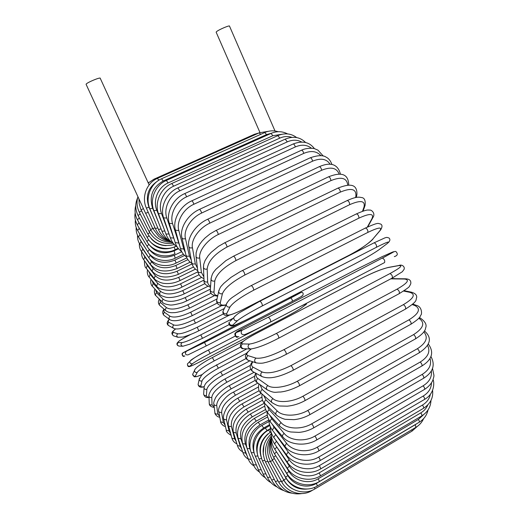 <?xml version="1.0" encoding="UTF-8"?>
<svg xmlns="http://www.w3.org/2000/svg" width="520" height="520" viewBox="0 0 520 520"><rect width="100%" height="100%" fill="white"/><g stroke="black" fill="none" stroke-linecap="round" stroke-linejoin="round"><path stroke-width="0.78" d="M216.197 32.298L216.444 31.746C218.361 29.809 230.119 24.811 229.528 26.182L275.022 130.995M145.594 213.291L148.226 212.322M149.149 184.912L100.256 78.332C100.932 76.739 87.041 82.459 86.158 84.149L86.158 84.468M269.126 474.74L270.218 477.1L267.566 477.484M270.218 477.1L270.985 478.589M268.047 433.823C260.28 440.732 258.141 448.949 261.632 458.478M270.205 432.178L268.522 430.092M261.469 458.562L258.993 458.9M273.397 477.607L274.995 480.779M274.267 479.407L271.674 480.006M263.881 445.4L263.204 454.331M264.752 460.33L262.411 460.844M276.913 478.738L277.927 480.753L275.399 481.579M267.716 461.247L265.486 461.962M279.546 478.017L282.919 483.86M281.164 481.084L278.707 482.144M270.329 461.26L268.19 462.202M281.197 475.397L283.927 480.35L281.548 481.656C287.281 492.629 301.802 496.918 311.747 490.678L311.857 490.445M283.927 480.35C286.097 484.218 289.114 487.123 292.981 489.079M281.548 481.656L270.478 461.546C266.344 453.2 266.637 445.204 271.343 437.56M272.558 460.35L270.478 461.546M281.769 470.866L286.163 478.504L283.861 480.038C289.829 491.017 304.752 495.307 314.841 488.969L314.529 487.37M286.163 478.504C291.272 486.447 298.337 489.944 307.359 489.008M274.346 458.49L272.311 459.921L283.875 480.064M411.97 429.663L412.003 431.113L314.899 488.937M271.356 438.613C268.203 445.705 268.522 452.81 272.311 459.921L272.324 459.953M281.216 464.51L287.839 475.527L285.617 477.288C291.772 488.176 307.06 492.414 317.317 485.979L316.472 483.353L415.266 424.697L415.903 427.323L317.375 485.947M287.839 475.527C293.462 485.355 307.229 489.132 316.472 483.353M275.665 455.663L273.663 457.347L285.649 477.341M415.266 424.697L416.774 423.69M271.284 439.329C269.562 445.536 270.355 451.542 273.663 457.347L273.695 457.405M279.526 456.469L288.912 471.387L286.78 473.382C293.059 484.062 308.685 488.189 319.124 481.656C319.404 481.312 319.085 480.356 318.162 478.803L418.399 419.425C419.348 420.888 419.601 421.837 419.153 422.272L319.183 481.624M288.912 471.387C294.697 481.059 308.776 484.66 318.162 478.803M276.49 451.854L274.502 453.804L286.832 473.466M418.399 419.425L423.579 414.687M271.362 438.763C270.589 444.048 271.635 449.066 274.502 453.804L274.56 453.895M276.738 446.973L289.347 466.076L287.313 468.306C293.651 478.673 309.569 482.619 320.209 475.995C320.502 475.585 320.138 474.559 319.118 472.907L420.803 412.887C421.863 414.421 422.156 415.441 421.688 415.948L320.275 475.956M289.347 466.076C295.243 475.488 309.595 478.822 319.118 472.907M276.796 447.063L274.814 449.3L287.391 468.429M420.803 412.887C424.093 410.911 426.433 408.246 427.824 404.904M271.394 436.235C271.083 440.875 272.22 445.231 274.814 449.3L274.898 449.423M275.425 439.719L289.114 459.596L287.183 462.066C293.501 471.991 309.673 475.696 320.528 468.975C320.827 468.494 320.424 467.396 319.306 465.66L422.435 405.08C423.605 406.679 423.937 407.771 423.443 408.35L320.593 468.936M289.114 459.596C295.074 468.644 309.641 471.634 319.306 465.66M276.445 441.376L274.567 443.833L287.293 462.222M422.435 405.08C426.797 402.415 429.449 398.808 430.378 394.251M271.076 432.101C270.972 436.3 272.136 440.213 274.567 443.833L274.677 443.996M273.995 432.244L288.184 451.978L286.364 454.675C292.578 464.048 308.952 467.428 320.041 460.616C320.353 460.063 319.897 458.881 318.689 457.08L423.228 396.032C424.509 397.69 424.892 398.847 424.365 399.51L320.106 460.571M288.184 451.978C294.151 460.551 308.874 463.086 318.689 457.08M275.522 434.759L273.748 437.437L286.507 454.876M423.228 396.032C428.578 392.724 431.327 388.343 431.476 382.882M270.27 426.595C270.25 430.508 271.408 434.122 273.748 437.437L273.897 437.638M272.103 424.053L274.007 427.245L286.546 443.248L284.843 446.179C290.862 454.876 307.392 457.853 318.714 450.95C319.033 450.307 318.539 449.059 317.233 447.2L423.15 385.788C424.541 387.485 424.97 388.713 424.424 389.467L318.786 450.905M286.546 443.248C292.454 451.243 307.281 453.232 317.233 447.2M274.007 427.245L272.356 430.137L285.031 446.42M423.15 385.788C429.41 381.869 432.126 376.903 431.301 370.89M250.562 450.522L249.847 448.688C247.319 439.14 250.718 431.191 260.052 424.853L268.938 419.887C268.911 423.644 270.043 427.057 272.356 430.137L272.545 430.385M269.731 415.149L271.908 418.886L284.193 433.459C282.763 434.447 282.243 435.5 282.62 436.625C288.334 444.548 304.961 447.025 316.537 440.031C316.856 439.29 316.322 437.976 314.925 436.079L422.162 374.426C423.67 376.142 424.138 377.429 423.572 378.287L316.615 439.985M284.193 433.459C289.978 440.772 304.837 442.124 314.925 436.079M271.908 418.886C270.504 419.841 269.997 420.882 270.381 422L282.854 436.904M422.162 374.426C429.299 369.896 431.899 364.533 429.949 358.339M267.111 412.159C266.968 415.818 268.06 419.094 270.381 422L270.621 422.286M266.89 405.574L269.23 409.747L281.125 422.701C279.669 423.722 279.195 424.853 279.689 426.088C283.569 429.462 287.287 431.425 290.849 431.977L299.033 432.387C304.194 431.925 309.017 430.443 313.502 427.941C313.82 427.096 313.242 425.718 311.766 423.8L420.245 362.024C421.863 363.74 422.376 365.085 421.791 366.054L313.586 427.895M281.125 422.701C286.721 429.228 301.542 429.845 311.766 423.8M269.23 409.747C267.807 410.748 267.339 411.853 267.839 413.075L279.988 426.413M420.245 362.024C428.272 356.896 430.671 351.312 427.447 345.293M264.778 403.494C264.453 407.141 265.473 410.339 267.839 413.075L268.138 413.4M263.633 395.388L265.986 399.919L277.361 411.06C275.873 412.126 275.444 413.329 276.081 414.668C278.493 417.268 284.733 419.413 285.538 419.334L294.034 419.66C299.533 419.101 304.726 417.476 309.615 414.785C309.927 413.822 309.303 412.386 307.749 410.475L417.397 348.699C419.113 350.396 419.673 351.793 419.075 352.885L309.699 414.732M277.361 411.06C282.704 416.696 297.408 416.507 307.749 410.475M265.986 399.919C264.531 400.953 264.115 402.129 264.745 403.449L276.445 415.031M417.397 348.699C426.368 342.934 428.493 337.324 423.774 331.87M262.022 393.991C261.606 398.632 262.516 401.785 264.745 403.449L265.115 403.812M260.058 384.676L262.204 389.48L272.922 398.638C271.394 399.769 271.024 401.043 271.817 402.474C275.476 404.813 278.161 405.984 279.858 405.997L287.352 406.185C293.43 405.574 299.273 403.741 304.896 400.686C305.195 399.594 304.531 398.112 302.919 396.24L413.621 334.594C415.428 336.245 416.032 337.675 415.428 338.897L304.986 400.634M272.922 398.638C277.94 403.312 292.461 402.233 302.919 396.24M262.204 389.48C260.709 390.572 260.351 391.82 261.131 393.224L272.259 402.863M413.621 334.594C423.683 328.088 425.399 322.647 418.788 318.266M258.914 383.851C258.005 388.59 258.745 391.716 261.131 393.224L261.593 393.621M418.86 318.182L420.505 318.195C425.321 321.627 427.018 324.896 425.594 328.003C425.425 331.019 422.078 334.626 415.551 338.825M256.334 373.49C255.684 375.609 256.211 377.293 257.913 378.541L267.852 385.587C266.26 386.796 265.961 388.154 266.968 389.662C274.918 393.685 275.392 391.892 280.423 392.028C286.097 391.424 292.422 389.35 299.383 385.801C299.663 384.572 298.968 383.051 297.303 381.231L408.947 319.846C410.832 321.425 411.476 322.894 410.865 324.252L299.475 385.749M267.852 385.587C272.486 389.214 286.741 387.185 297.303 381.231M257.913 378.541C256.353 379.717 256.067 381.037 257.056 382.512L267.488 390.046M408.947 319.846C419.153 313.482 421.083 308.692 414.739 305.481L412.243 304.584M255.606 373.094L254.52 376.701C254.898 380.068 255.736 382.005 257.056 382.512L257.608 382.909M414.739 305.481L416.351 305.364C422.435 306.696 421.863 314.665 420.986 314.918C419.594 316.628 421.707 317.122 411.001 324.181M252.869 361.797C251.121 364.293 251.212 366.1 253.149 367.218L262.19 372.028C260.507 373.38 260.319 374.829 261.625 376.382C270.212 380.263 282.698 375.492 293.131 370.292C293.391 368.921 292.663 367.367 290.953 365.638L403.41 304.636C405.366 306.111 406.042 307.606 405.438 309.114L293.228 370.24M262.19 372.028C268.548 374.107 278.135 371.976 290.953 365.638M253.149 367.218C251.505 368.524 251.322 369.941 252.603 371.456L262.184 376.701M403.41 304.636C413.731 298.447 415.928 294.353 409.994 292.364L403.65 291.057M252.48 361.673C249.405 365.482 249.444 368.738 252.603 371.456L253.221 371.793M409.994 292.364L411.333 292.162L404.196 290.7M251.244 348.966C246.753 352.463 245.661 354.685 247.969 355.628L256.009 358.131C254.163 359.762 254.163 361.322 256.002 362.824C259.688 363.474 262.73 363.382 265.135 362.55C267.878 362.284 280.95 357.227 281.119 356.889L286.208 354.354C286.429 352.826 285.682 351.254 283.953 349.642L397.066 289.139C399.074 290.492 399.782 292 399.191 293.663L286.306 354.302M256.009 358.131C261.807 358.904 271.122 356.07 283.953 349.642M247.969 355.628C246.175 357.214 246.175 358.735 247.969 360.191L256.432 362.973M397.066 289.139C407.505 283.14 410.007 279.773 404.56 279.038L390.767 278.844M251.056 348.978L247.104 352.56L245.499 355.654C245.206 357.578 246.025 359.093 247.969 360.191L248.463 360.353M393.14 278.714L394.206 278.486M404.56 279.038L405.646 278.805M278.642 338.182L278.688 338.175C278.876 336.486 278.103 334.906 276.367 333.437L389.987 273.553C392.028 274.755 392.769 276.263 392.197 278.089L278.785 338.124M389.987 273.553C400.543 267.755 403.377 265.122 398.489 265.655L388.057 267.56C381.531 269.1 372.794 272.656 361.842 278.219L255.522 333.834C244.387 339.826 240.019 343.187 242.424 343.909L249.366 344.058C254.547 343.493 263.549 339.957 276.367 333.437M249.366 344.058C247.299 346.359 247.702 348.01 250.569 348.991C257.173 348.147 266.546 344.539 278.688 338.175M242.424 343.909C240.409 346.151 240.799 347.75 243.594 348.712L250.198 348.978M388.057 267.56L388.875 267.332M398.489 265.655L399.334 265.428M270.706 321.964C270.81 320.125 270.023 318.552 268.339 317.233L382.31 258.043C384.319 259.103 385.073 260.611 384.579 262.567L270.706 321.964C257.927 328.569 249.262 332.781 244.706 334.613C241.508 334.88 240.506 333.496 241.709 330.454L268.3 317.239M382.265 258.063C392.918 252.48 396.116 250.588 391.853 252.382L382.512 256.49L357.207 268.983L250.705 324.2C239.499 330.044 234.786 332.709 236.581 332.189L242.353 329.972M236.581 332.189L235.95 332.657C234.78 335.615 235.749 336.96 238.869 336.7M235.047 316.05L233.786 317.636C233.799 320.171 235.027 321.165 237.484 320.619L232.869 325.046C231.68 326.729 236.724 324.708 247.988 318.994L354.549 264.011C365.424 258.31 373.542 253.572 378.904 249.795L387.134 243.627C390.76 240.656 387.205 241.872 376.454 247.273L262.36 305.89C262.327 303.933 261.528 302.374 259.961 301.197L259.857 301.249M262.36 305.89C249.639 312.559 241.345 317.467 237.484 320.619M230.133 321.282L233.786 317.636C235.586 315.406 237.984 313.476 240.988 311.844L259.961 301.197L374.134 242.794C376.019 243.724 376.792 245.213 376.454 247.273M245.681 320.171L234.689 325.234L231.225 326.047C229.086 325.306 228.436 323.999 229.268 322.14C229.275 324.61 230.477 325.579 232.869 325.046M379.444 249.392L378.904 249.795M387.725 243.165L387.134 243.627M226.947 302.874L226.213 304.616C226.661 306.728 227.929 307.495 230.029 306.904L226.675 313.606C226.148 316.485 231.543 315.146 242.873 309.582L349.459 255.073C360.282 249.321 368.05 244.004 372.762 239.135L379.737 230.867C382.649 226.714 378.684 227.221 367.854 232.401L253.714 290.173C253.558 288.125 252.753 286.585 251.297 285.552L251.199 285.603M253.714 290.173C241.066 296.887 233.175 302.464 230.029 306.904M365.352 228.078L365.495 228.007C367.257 228.813 368.043 230.275 367.854 232.401M223.853 309.524L222.963 311.376C223.392 313.443 224.627 314.184 226.675 313.606M379.737 230.867L380.647 229.925C382.525 226.753 382.428 224.757 380.367 223.931C377.696 223.737 379.932 221.514 365.495 228.007L251.297 285.552L244.712 289.114L232.284 297.427C229.333 299.559 227.311 301.951 226.213 304.616L222.963 311.376C222.683 313.352 223.431 314.672 225.212 315.347L228.43 315.341C231.562 314.711 236.34 312.825 242.756 309.673L242.873 309.582M242.833 309.634L349.459 255.073M379.964 230.731L372.762 239.135M367.296 227.123L371.995 218.621C374.16 213.337 369.791 213.181 358.885 218.147L244.875 275.002C244.608 272.896 243.802 271.388 242.457 270.485L242.359 270.53M218.94 290.231L218.628 291.759C219.245 293.592 220.519 294.216 222.436 293.618L220.357 302.503C219.947 304.863 221.864 305.643 226.109 304.831M244.875 275.002C232.33 281.749 224.848 287.957 222.436 293.618M356.363 213.928L356.506 213.857C358.144 214.546 358.937 215.975 358.885 218.147M216.996 299.137L216.651 300.683C217.25 302.484 218.484 303.089 220.357 302.503M225.999 305.058C220.955 305.994 221.624 305.474 219.739 305.247C217.458 304.05 216.431 302.53 216.651 300.683L218.628 291.759C220.441 285.753 221.618 286.065 223.6 283.543L231.049 277.329L240.396 271.544L356.506 213.857C367.841 208.871 367.926 210.223 369.844 210.087C371.215 209.677 375.746 213.194 373.016 217.367L371.995 218.621M362.479 211.315L364.007 207.025C365.411 200.694 360.633 199.908 349.668 204.666L235.957 260.559C235.593 258.421 234.793 256.958 233.558 256.172L233.461 256.217M211.1 278.142L211.029 279.37C211.725 281.002 212.979 281.522 214.792 280.923L213.993 291.856C213.889 294.053 215.144 295.315 217.769 295.646M235.957 260.559C223.529 267.325 216.476 274.111 214.792 280.923M347.146 200.577L347.282 200.512C348.797 201.097 349.596 202.482 349.668 204.666M186.531 301.002L210.392 289.133L210.321 290.336C211.003 291.935 212.225 292.442 213.993 291.856M217.639 296.212C212.297 295.445 209.859 293.488 210.321 290.336L211.029 279.37C212.076 272.851 214.091 271.778 215.806 269.367L225.921 260.611L233.558 256.172L347.282 200.512C355.726 196.787 358.397 196.879 361.459 197.535C364.475 197.775 365.671 200.453 365.06 205.562L364.007 207.025M355.582 197.535L355.869 196.196C356.506 188.916 351.319 187.551 340.314 192.114L227.071 247.013C226.623 244.868 225.836 243.458 224.705 242.781L224.614 242.827M203.437 266.689L203.483 267.663C204.217 269.12 205.452 269.548 207.188 268.957L207.643 281.788C207.747 283.849 208.728 285.305 210.594 286.156M227.071 247.013C214.78 253.78 208.15 261.099 207.188 268.957M337.805 188.181L337.942 188.117C339.339 188.611 340.125 189.943 340.314 192.114M203.989 279.552L204.029 280.514C204.744 281.944 205.946 282.367 207.643 281.788M210.522 287.222C205.758 285.474 203.593 283.238 204.029 280.514L203.483 267.663L203.717 264.322L205.133 260.423L208.254 255.613L211.166 252.363L218.491 246.357L224.705 242.781L337.942 188.117C349.798 183.339 357.39 183.709 356.915 194.623L355.869 196.196M347.737 185.224C346.97 177.925 341.367 176.384 330.935 180.615L218.322 234.5C217.808 232.375 217.042 231.023 216.008 230.451L215.917 230.49M195.982 256.016L196.072 256.789C196.814 258.083 198.029 258.433 199.706 257.842L201.383 272.389L203.873 276.913M218.322 234.5C207.552 239.48 198.614 250.809 199.706 257.842M328.464 176.852L328.594 176.794C329.875 177.203 330.655 178.477 330.935 180.615M191.698 262.314L191.802 262.918C192.556 266.403 194.532 268.964 197.737 270.608L197.834 271.343C198.562 272.623 199.745 272.968 201.383 272.389M203.944 278.616C200.441 277.245 198.4 274.82 197.834 271.343L196.072 256.789L196.092 252.947L197.353 248.58L199.635 244.348L202.072 241.105L205.042 237.978L210.256 233.772L216.008 230.451L328.594 176.794C340.041 172.289 348.263 172.939 348.706 184.626L348.66 185.192M339.17 174.181C336.772 167.791 330.935 166.484 321.646 170.274L209.82 223.145C209.248 221.065 208.5 219.778 207.565 219.291L207.474 219.33M188.78 246.246L188.89 246.857C189.625 247.994 190.808 248.274 192.439 247.683L195.28 263.75L197.451 268.171M209.82 223.145C199.114 228 190.775 239.915 192.439 247.683M319.228 166.712L319.351 166.647C320.528 166.985 321.288 168.194 321.646 170.274M340.476 174.278C337.928 164.236 330.889 161.694 319.351 166.647L207.565 219.291C195.214 224.828 186.628 238.68 188.89 246.857L191.802 262.918C192.524 264.05 193.681 264.329 195.28 263.75M330.155 164.32C326.671 158.828 320.801 157.781 312.553 161.187L201.643 213.037C201.032 211.022 200.304 209.807 199.459 209.397L199.375 209.436M181.889 237.478L182 237.965C182.708 238.953 183.859 239.155 185.452 238.569L189.391 255.938L191.289 260.058M201.643 213.037C191.022 217.783 183.261 230.165 185.452 238.569M310.193 157.82L310.317 157.762C311.382 158.035 312.13 159.172 312.553 161.187M185.887 254.846L185.998 255.327C186.7 256.315 187.831 256.522 189.391 255.938M320.873 155.642C316.713 151.112 310.999 150.365 303.745 153.394L193.875 204.256C193.239 202.319 192.543 201.175 191.776 200.837L191.698 200.876M175.364 229.794L175.468 230.178L178.822 230.561L183.768 249.022L185.393 252.688M193.875 204.256C183.352 208.891 176.137 221.631 178.822 230.561M301.457 150.248L301.574 150.189C302.543 150.404 303.271 151.476 303.745 153.394M180.369 248.235L180.472 248.625L183.768 249.022M311.396 148.194C306.93 144.709 301.561 144.294 295.308 146.946L186.589 196.839C185.939 194.994 185.269 193.928 184.581 193.655L184.503 193.687M169.26 223.249L172.594 223.711L179.79 246.116M186.589 196.839C176.176 201.37 169.468 214.37 172.594 223.711M293.105 144.02L293.215 143.969C294.093 144.131 294.788 145.126 295.308 146.946M175.181 242.547L178.471 243.042M301.743 142.051C297.343 139.672 292.533 139.607 287.313 141.856L179.836 190.814L177.859 187.895M163.625 217.867L166.822 218.049L174.506 240.344M179.836 190.814C169.54 195.247 163.306 208.397 166.822 218.049M285.2 139.145L287.313 141.856M170.365 237.816L173.531 238.03M291.882 137.345C287.957 136.058 283.94 136.312 279.825 138.112L173.667 186.186L171.795 183.495M158.496 213.675L161.551 213.577L169.507 235.281M173.667 186.186C163.501 190.522 157.69 203.73 161.551 213.577M277.81 135.629L279.825 138.112M165.952 234.052L168.987 234M281.788 134.29L272.896 135.707L168.116 182.923L166.355 180.466M153.894 210.652L156.806 210.301L164.086 228.956M168.116 182.923C158.087 187.181 152.659 200.356 156.806 210.301M270.985 133.439L272.896 135.707M161.967 231.264L164.827 230.984M271.512 133.204L266.565 134.589L163.202 181.012L161.558 178.776M149.845 208.8L152.613 208.202L158.379 222.099M163.202 181.012C152.535 187.187 149 196.248 152.613 208.202M264.764 132.535L266.565 134.589M158.438 229.45L161.064 228.963M158.873 180.219L157.417 178.373M146.361 208.072L148.98 207.239L153.27 217.035M157.697 181.012C148.135 187.356 145.23 196.099 148.98 207.239M259.168 132.867L260.702 134.355M155.37 228.586L157.794 227.903M148.2 212.336L148.902 213.857M152.776 228.65L155.012 227.773M154.707 179.836L153.933 179.205M254.222 134.381L255.002 134.732M141.109 209.846L143.423 208.592M138.944 198.887L139.172 203.678L140.758 209.086L150.657 229.6L152.724 228.54M139.334 212.238L141.512 210.789L142.747 213.239M140.68 208.904L141.512 210.789M149.032 231.433L150.943 230.165M138.112 215.566L140.153 213.935L141.07 215.67M139.497 212.556L140.153 213.935M147.869 234.065L149.669 232.603M137.436 219.765L139.334 217.964L140.328 219.772M138.658 216.6L139.334 217.964M151.144 238.654C155.071 243.1 160.082 245.433 166.166 245.655M147.173 237.464L148.895 235.794M135.759 205.55C134.433 210.392 134.972 215.092 137.384 219.661L147.127 237.367C152.016 246.922 165.711 251.368 175.591 246.395L175.689 245.882M137.28 224.764L139.048 222.807L140.517 225.362M138.274 221.292L139.048 222.807M149.37 240.669C155.928 248.671 164.236 250.796 174.285 247.033L175.643 246.376M146.933 241.579L148.609 239.701M135.18 212.836C134.453 216.951 135.129 220.889 137.215 224.647L146.868 241.462C151.678 250.523 165.263 254.709 175.097 249.763L174.285 247.033M137.638 230.51L139.263 228.397L141.583 232.258M138.365 226.655L139.263 228.397M148.779 244.218L148.805 244.264C155.097 252.551 163.52 254.755 174.089 250.874L178.536 248.755M147.141 246.357L148.805 244.264M135.395 220.103C134.959 223.717 135.674 227.136 137.547 230.367L147.056 246.22C151.73 254.748 165.185 258.642 174.98 253.708L174.089 250.874M138.476 236.931L139.971 234.683L143.475 240.247M138.944 232.687L139.971 234.683M148.688 248.534L149.305 249.509C155.48 257.244 163.8 259.161 174.278 255.255L181.714 251.7M147.765 251.752L149.305 249.509M136.22 227.558C135.915 230.834 136.63 233.903 138.372 236.769L147.667 251.589C152.165 259.545 165.464 263.127 175.247 258.193L174.278 255.255M139.776 243.978L141.148 241.592L146.101 249.1M139.997 239.356L141.148 241.592M148.863 253.273L150.215 255.327C156.247 262.476 164.45 264.089 174.824 260.15L184.607 255.45M148.811 257.712L150.215 255.327M137.573 235.306C137.299 238.355 137.995 241.183 139.653 243.789L148.688 257.53C152.971 264.888 166.108 268.112 175.877 263.172C176.092 262.704 175.74 261.697 174.824 260.15M141.524 251.576L142.766 249.067L151.522 261.658C157.378 268.197 165.451 269.477 175.734 265.499L187.909 259.623M141.512 246.617L142.766 249.067M150.241 264.18L151.522 261.658M139.412 243.399C139.113 246.298 139.769 248.95 141.381 251.368L150.105 263.971C156.149 271.362 165.067 272.909 176.852 268.606C177.053 268.086 176.683 267.053 175.734 265.499M143.689 259.668L144.807 257.043L153.205 268.463C158.867 274.358 166.79 275.294 176.975 271.264L192.062 263.952M143.488 254.417L144.807 257.043M152.055 271.108L153.205 268.463M141.7 251.836C141.323 254.65 141.928 257.186 143.52 259.441L151.886 270.881C157.631 277.608 166.394 278.798 178.172 274.45C178.353 273.871 177.957 272.812 176.975 271.264M146.25 268.209L147.245 265.467L155.246 275.678C160.68 280.917 168.447 281.495 178.549 277.407L195.488 269.152M145.899 262.691L147.245 265.467M154.219 278.447L155.246 275.678M144.423 260.676C144.456 265.115 145.002 267.54 146.055 267.956L154.031 278.2C154.245 279.454 159.991 283.264 164.769 283.459C169.839 283.907 174.85 282.971 179.81 280.651C179.978 280.02 179.556 278.941 178.549 277.407M149.188 277.134L150.053 274.281L157.619 283.264C162.812 287.827 170.417 288.028 180.427 283.881L199.056 274.749M148.733 271.401L150.053 274.281M156.728 286.15L157.619 283.264M147.55 269.88C146.614 273.097 148.564 276.919 148.96 276.861L156.507 285.877C158.158 289.822 172.166 292.799 181.753 287.177C181.903 286.488 181.461 285.389 180.427 283.881M152.49 286.397L152.224 286.097L153.212 283.433L160.316 291.161C165.243 295.035 172.672 294.86 182.598 290.641L203.951 280.111M151.983 280.475L153.212 283.433M159.562 294.164L160.316 291.161M151.073 279.389C149.883 281.911 151.697 286.24 152.224 286.097L159.302 293.872C159.9 295.042 162.078 296.147 165.822 297.193C167.953 297.798 175.221 298.031 183.983 293.982C184.113 293.228 183.651 292.11 182.598 290.641M156.13 295.939L155.812 295.627C155.252 294.534 155.545 293.618 156.696 292.858L163.306 299.332C167.953 302.497 175.201 301.938 185.042 297.642L207.889 286.312M155.649 289.861L156.696 292.858M162.702 302.445L162.396 302.146C161.831 301.041 162.136 300.105 163.306 299.332M154.986 289.139C153.576 291.239 155.058 295.581 155.812 295.627L162.396 302.146C163.078 303.355 165.445 304.278 169.507 304.909C171.178 305.416 175.5 304.694 182.468 302.75L186.492 301.022C186.596 300.203 186.108 299.072 185.042 297.642M160.095 305.714L159.718 305.389C159.062 304.272 159.315 303.316 160.485 302.523L166.569 307.723C170.924 310.18 177.983 309.225 187.746 304.844L211.1 293.189M159.738 299.514L160.485 302.523M166.14 310.954L165.789 310.648C165.12 309.511 165.38 308.536 166.569 307.723M159.296 299.072C157.995 301.49 158.132 303.596 159.718 305.389L165.789 310.648C167.615 312.137 169.891 312.819 172.62 312.709C175.065 312.475 173.908 313.151 182.228 311.077L189.248 308.262C189.326 307.365 188.825 306.228 187.746 304.844M164.379 315.679L163.937 315.367C163.15 314.223 163.352 313.222 164.554 312.37L170.092 316.297C174.135 318.032 180.999 316.673 190.691 312.214L217.029 298.981M164.294 309.355L163.794 311.103L164.554 312.37M169.858 319.644L169.462 319.345C168.656 318.182 168.87 317.168 170.092 316.297M164.021 309.12C162.318 311.324 162.285 313.404 163.937 315.367L169.462 319.345C170.553 320.353 172.471 320.808 175.214 320.71C176.41 320.606 178.341 320.82 186.778 318.038L192.244 315.647L190.691 312.214M168.968 325.774L168.487 325.514C167.492 324.363 167.622 323.31 168.883 322.355L173.849 325C177.567 326.021 184.236 324.252 193.856 319.696L221.8 305.565M169.403 319.306C168.083 320.775 167.908 321.796 168.883 322.355M173.849 328.458L173.44 328.218C172.425 327.048 172.562 325.975 173.849 325M169.267 319.209C166.758 322.003 166.498 324.11 168.487 325.514L173.44 328.218C174.447 328.939 176.371 329.134 179.212 328.803L183.885 327.762L195.462 323.147L193.856 319.696M173.823 335.933L173.446 335.81C172.081 334.718 172.081 333.593 173.446 332.43L177.821 333.794C181.201 334.087 187.675 331.909 197.23 327.262L223.34 313.963M175.675 328.945C173.128 330.85 172.386 332.014 173.446 332.43M178.119 337.35L177.814 337.24C176.423 336.122 176.423 334.978 177.821 333.794M198.822 330.72L197.23 327.262M190.781 334.412L189.41 335.114M190.723 334.432L189.449 335.082C183.775 337.994 178.945 341.036 178.756 341.309L177.099 343.174C176.67 344.708 177.333 345.683 179.088 346.093C176.982 345.384 176.696 344.207 178.23 342.55L181.987 342.628C185.022 342.206 191.289 339.619 200.785 334.867L233.149 318.272M189.469 335.082C180.908 339.547 177.164 342.037 178.23 342.55M291.284 285.175L290.322 285.35M202.514 338.306L229.171 324.591L202.527 338.293M202.456 338.332L190.021 344.091L182.858 346.249C180.719 345.527 180.427 344.318 181.987 342.628M202.475 338.325L200.785 334.867M184.88 356.005C182.546 356.213 181.825 355.219 182.728 353.022L204.503 342.472L290.647 297.999L299.91 292.838L287.495 298.603M241.787 322.088L183.203 352.671M301.574 296.094C303.706 295.256 300.632 297.005 292.344 301.327L206.245 345.924L188.039 354.874C185.653 355.089 184.925 354.075 185.842 351.832L186.322 351.475M206.245 345.924L204.503 342.472M292.344 301.327C292.468 299.962 291.909 298.851 290.667 297.986L290.647 297.999M202.312 360.613L283.972 317.928M270.842 321.815L210.171 353.457C200.779 358.423 194.916 361.822 192.582 363.656L190.073 366.06C189.664 366.853 193.752 365.034 202.339 360.594M190.073 366.06C188.286 366.476 187.401 365.762 187.415 363.909L188.279 363.051M210.171 353.457L208.41 350.019L235.183 336.102L208.37 350.038C199.42 354.757 193.622 358.118 190.977 360.126M284.017 317.909C292.377 313.482 298.181 310.147 301.438 307.892L306.039 304.44C307.814 302.926 304.544 304.304 296.225 308.581M192.582 363.656C190.756 364.078 189.852 363.35 189.872 361.465L190.775 360.295M301.438 307.892L301.853 307.58M240.572 347.054L214.221 360.893C204.861 365.969 199.206 369.785 197.249 372.333L195.41 376.006C195.026 377.188 197.327 376.682 202.319 374.485M195.41 376.006C193.882 376.467 192.959 375.915 192.66 374.348L193.336 372.931M197.249 372.333C195.689 372.801 194.753 372.236 194.441 370.643L194.974 369.35M214.221 360.893L212.368 357.526M246.545 353.294L218.361 368.199C209.034 373.386 203.587 377.611 202.02 380.874L200.863 385.808C200.661 386.925 201.773 387.199 204.191 386.633M200.863 385.808C199.459 386.282 198.536 385.821 198.1 384.429L198.367 383.221M202.02 380.874C200.59 381.355 199.647 380.887 199.199 379.47L199.427 378.307M218.361 368.199L216.502 364.832M249.847 360.809L222.573 375.323C213.278 380.627 208.046 385.268 206.869 389.233L206.414 395.415C206.362 396.578 207.22 397.137 208.988 397.085M206.414 395.415C205.082 395.896 204.159 395.499 203.651 394.225L203.71 393.25M206.869 389.233C205.511 389.721 204.568 389.318 204.048 388.024L204.107 387.049M222.573 375.323L220.694 371.995M250.725 369.441L226.844 382.232C217.575 387.654 212.544 392.697 211.77 397.365L212.036 404.781L214.221 406.985M212.036 404.781C210.743 405.269 209.827 404.924 209.274 403.741L209.242 402.948M211.77 397.365C210.457 397.852 209.514 397.501 208.956 396.305L208.923 395.499M226.844 382.232L224.946 378.95M254.566 376.266L231.147 388.888C221.891 394.426 217.074 399.874 216.703 405.216L217.698 413.862L219.648 416.397M217.698 413.862C216.437 414.356 215.514 414.05 214.942 412.951L214.864 412.295M216.703 405.216C215.417 405.724 214.481 405.412 213.895 404.3L213.817 403.631M231.147 388.888L229.236 385.658M257.861 383.091L235.456 395.246C226.207 400.901 221.598 406.744 221.644 412.757L223.379 422.598L225.167 425.328M223.379 422.598L220.63 421.811L220.532 421.259M221.644 412.757L218.842 411.964L218.744 411.411M235.456 395.246L233.532 392.074M259.214 390.644L239.746 401.265C230.503 407.037 226.103 413.263 226.558 419.939L229.053 430.95L230.718 433.771M229.053 430.95L226.311 430.281L226.2 429.812M226.558 419.939L223.769 419.269L223.665 418.795M239.746 401.265L237.822 398.164M261.839 397.118L243.997 406.9C234.748 412.796 230.555 419.4 231.433 426.706L234.689 438.861L236.249 441.688M234.689 438.861L231.953 438.315L231.842 437.912M231.433 426.706L228.657 426.16L228.547 425.757M243.997 406.9L242.073 403.878M264.466 403.143L248.183 412.12C238.921 418.132 234.936 425.094 236.223 433.01L240.26 446.271L241.716 449.033M240.26 446.271L237.419 445.51M236.223 433.01L233.357 432.257M248.183 412.12L246.259 409.182M265.61 409.494L252.272 416.884C242.989 423.007 239.207 430.313 240.916 438.809L245.719 453.135L247.078 455.767M245.719 453.135L242.905 452.55M240.916 438.809L238.069 438.243M252.272 416.884L250.361 414.037M247.325 449.15L252.291 461.838M251.05 459.387L248.255 458.985M267.254 415.006L256.236 421.135C246.935 427.369 243.341 435.012 245.466 444.054L246.727 447.519M245.466 444.054L242.651 443.677M256.236 421.135L254.339 418.392M253.201 457.275L257.322 467.194M256.197 464.965L253.435 464.75M249.847 448.688L247.072 448.507M260.052 424.853L258.18 422.221M258.882 464.386L262.139 471.796M261.137 469.82L258.408 469.794M269.581 424.678L263.686 427.979C254.312 434.421 251.095 442.65 254.026 452.673L254.306 453.343M254.026 452.673L251.29 452.686M263.686 427.979L261.839 425.464M264.245 470.275L266.702 475.599M265.824 473.889L263.133 474.058M270.368 428.656L267.105 430.495C257.836 436.878 254.742 445.244 257.81 455.585M257.92 455.975L255.275 456.163M267.105 430.495L265.298 428.103M270.406 429.032L268.567 430.066C258.745 435.286 254.202 449.222 259.051 459.017L267.625 477.607C269.704 481.949 272.851 485.062 277.056 486.954M283.822 490.581C278.434 488.872 274.397 485.381 271.719 480.103L262.457 460.935C257.985 448.981 260.819 439.238 270.959 431.704M291.889 493.155C284.603 492.251 279.117 488.416 275.431 481.644L265.519 462.02C261.04 451.269 262.906 441.954 271.115 434.076M301.815 493.578C291.876 495.034 284.18 491.231 278.726 482.183L268.203 462.235C263.822 452.628 264.869 443.859 271.343 435.942M311.798 490.646L312.871 490.003M417.326 426.4L412.081 431.067M423.572 418.697C421.954 422.312 419.425 425.178 415.987 427.278M428.038 409.942C426.887 415.188 423.956 419.282 419.244 422.221M430.963 400.465C430.69 407.037 427.603 412.197 421.688 415.948M432.582 390.371C433.44 397.826 430.391 403.825 423.443 408.35M433.062 379.665C434.285 381.732 435.058 393.594 424.469 399.451M432.478 368.322L433.921 375.187C434.096 375.928 433.674 377.76 432.647 380.692C431.022 384.104 428.311 387.004 424.528 389.402M430.865 356.375C435.539 364.943 433.108 372.249 423.572 378.287M428.194 343.863C434.356 352.163 432.218 359.56 421.791 366.054M424.398 330.902C433.16 338.559 429.618 345.807 419.075 352.885M420.297 318.091L419.334 317.616M416.188 305.305L412.809 304.089M411.333 292.162C415.37 293.339 417.131 295.204 416.611 297.765C415.435 300.235 418.457 300.788 405.438 309.114M391.099 278.668L405.464 278.798C409.162 278.954 410.95 280.339 410.826 282.945C410.956 283.53 410.469 284.661 409.376 286.344C409.624 286.819 406.231 289.263 399.191 293.663M243.302 348.699C241.494 349.219 239.278 346.015 240.968 343.635C242.144 341.627 246.981 338.364 255.483 333.84L361.79 278.233C370.253 274.027 378.047 270.108 388.382 267.423L398.827 265.519C401.979 264.082 405.028 266.675 404.118 269.302L402.298 271.752L392.197 278.089M394.322 256.614C397.651 255.613 398.164 253.916 395.863 251.524C394.485 250.666 389.2 254.839 382.31 258.043L268.339 317.233L241.709 330.454L235.95 332.657C233.214 333.385 236.308 338.741 237.718 336.973M259.961 301.197L374.134 242.794L385.015 237.822L386.874 237.367L389.012 237.984C390.312 239.252 390.137 240.747 388.473 242.483M349.394 255.138C358.735 250.491 370.39 242.32 373.041 238.959M372.541 218.225L367.725 226.922M364.767 206.369L363.071 211.114M356.766 195.332L356.317 197.405M331.949 164.567C330.636 160.862 328.705 158.399 326.157 157.177C323.167 154.986 317.882 155.181 310.317 157.762L199.459 209.397C187.323 214.767 179.27 229.002 182 237.965L185.998 255.327C186.901 258.824 188.87 261.495 191.9 263.334M323.245 156.039L317.98 150.176L314.788 148.785C313.677 148.155 306.481 147.66 301.574 150.189L191.776 200.837C179.849 206.044 172.289 220.552 175.468 230.178L180.472 248.625C181.519 252.174 183.528 254.943 186.505 256.932M314.457 148.688C309.485 142.025 302.406 140.452 293.215 143.969L184.581 193.655C172.855 198.712 165.744 213.389 169.358 223.548L175.272 242.853C176.462 246.506 178.575 249.392 181.61 251.505M305.604 142.526C300.17 137.046 293.404 135.902 285.311 139.1L177.931 187.863C166.4 192.784 159.698 207.545 163.703 218.101L170.443 238.056C171.802 241.885 174.089 244.907 177.307 247.13M296.667 137.573C291.122 133.412 284.869 132.75 277.914 135.584L171.867 183.463C160.524 188.26 154.206 203.014 158.555 213.844L166.017 234.234C167.589 238.349 170.15 241.56 173.713 243.874M287.567 133.913C282.315 131.157 276.822 130.988 271.083 133.393L166.426 180.433C155.266 185.127 149.285 199.797 153.94 210.775L162.019 231.394C163.885 235.963 166.888 239.428 171.028 241.794M278.213 131.709C273.721 130.332 269.269 130.591 264.856 132.49L161.623 178.744C150.631 183.346 144.976 197.86 149.877 208.878L158.47 229.535C160.778 234.826 164.483 238.615 169.578 240.903M268.593 131.261L259.252 132.828L157.476 178.347C146.647 182.871 141.284 197.165 146.38 208.117L155.389 228.638C158.379 235.008 163.15 239.122 169.715 240.994M259.961 132.529L216.138 32.156M145.698 213.311L152.782 228.67L158.88 236.587L163.696 239.603C165.224 240.221 165.12 240.435 170.417 241.436M145.607 213.33L86.08 84.299M258.973 132.958L254.306 134.342L153.992 179.179L148.245 182.975M149.038 182.28L148.174 182.819M150.657 229.6C155.201 237.958 162.13 242.151 171.451 242.177M137.93 196.69C136.396 201.948 136.851 207.116 139.308 212.192L149.013 231.394C154.381 240.565 162.292 244.511 172.744 243.211M137.592 197.951C135.005 203.762 135.167 209.612 138.073 215.494L147.836 234C154.089 243.88 162.91 247.39 174.304 244.543M178.165 248.3L175.143 249.743M183.463 254.254L175.292 258.173M186.901 257.861L175.916 263.153M190.209 262.145L176.897 268.587M193.511 266.988L178.211 274.423M197.919 271.804L179.849 280.631M201.597 277.42L181.792 287.157M204.997 283.595L184.022 293.963M214.318 295.711L189.286 308.243M217.107 303.121L192.283 315.627M224.347 308.49L195.5 323.128M175.597 328.939C171.782 331.864 170.755 333.236 173.446 335.81L177.814 337.24L182.741 337.064C182.975 337.226 192.316 334.237 198.881 330.72M229.385 315.139L198.913 330.7M182.578 346.236L179.088 346.093M290.498 285.259L291.46 285.084M184.191 356.207C182.897 357.416 181.149 353.535 182.728 353.022L204.516 342.472L290.667 297.986C304.245 290.921 300.469 292.428 302.153 292.442C304.012 292.832 302.887 296.471 301.743 295.99M200.375 361.615C193.31 365.176 189.599 366.828 189.241 366.561C188.091 366.88 187.486 365.996 187.415 363.909L189.872 361.465C192.562 358.683 198.738 354.868 208.41 350.019M202.28 374.524L196.599 376.662L194.233 376.805L192.66 374.348L194.441 370.643C194.558 369.655 195.624 368.335 197.645 366.691C197.294 366.841 202.833 362.759 209.508 359.053L242.989 341.478M204.165 386.744C200.675 387.81 198.653 387.036 198.1 384.429L199.199 379.47L201.565 375.232C202.8 374.14 202.456 373.834 210.249 368.472L246.838 348.842M209.001 397.345C206.375 398.053 204.594 397.013 203.651 394.225L204.048 388.024C204.145 385.97 205.082 384.046 206.85 382.252L213.947 376.135L219.745 372.509L245.973 358.585M214.279 407.466C211.049 406.913 209.378 405.672 209.274 403.741L208.956 396.305C208.559 395.298 209.242 393.322 210.997 390.384C212.284 388.421 216.125 383.975 224.984 378.931L250.413 365.352M219.791 417.183C217.048 417.274 214.442 413.413 214.942 412.951L213.895 404.3C213.421 403.254 213.954 401.122 215.501 397.891C216.365 396.038 220.747 390.462 229.275 385.638L254.118 372.281M225.44 426.504C222.482 426.056 220.214 422.149 220.63 421.811L218.842 411.964C216.911 408.935 223.347 396.767 233.571 392.054L255.242 380.334M231.16 435.396C227.526 433.082 225.914 431.379 226.311 430.281L223.769 419.269C222.879 417.092 223.763 413.491 226.415 408.46C229.222 404.293 233.031 400.855 237.861 398.138L258.394 386.971M236.906 443.826C234.364 442.696 232.713 440.856 231.953 438.315L228.657 426.16C227.565 425.464 228.508 417.411 231.419 413.641C234.104 409.624 237.666 406.367 242.112 403.858L261.274 393.374M242.632 451.75C240.103 450.469 238.407 448.5 237.53 445.848L233.467 432.601C231.582 423.988 235.859 416.182 246.298 409.162L262.6 400.199M248.281 459.101C245.752 457.685 243.99 455.598 243.003 452.842L238.173 438.542C235.917 429.26 239.993 421.09 250.4 414.011L264.764 406.075M253.916 465.881C251.316 464.341 249.457 462.124 248.346 459.238L242.743 443.931C240.11 434.025 243.99 425.503 254.384 418.373L266.682 411.541M259.538 472.069C256.783 470.412 254.774 468.046 253.519 464.971L247.156 448.721C244.133 438.224 247.826 429.384 258.219 422.195L267.683 416.923M265.194 477.653C262.164 475.878 259.928 473.324 258.486 469.982L251.362 452.862C247.26 443.911 252.161 430.606 261.885 425.445L268.996 421.466M270.972 482.619C267.495 480.753 264.901 477.951 263.198 474.214L255.339 456.313C250.861 446.907 255.58 433.264 265.343 428.077L269.861 425.542"/></g></svg>
